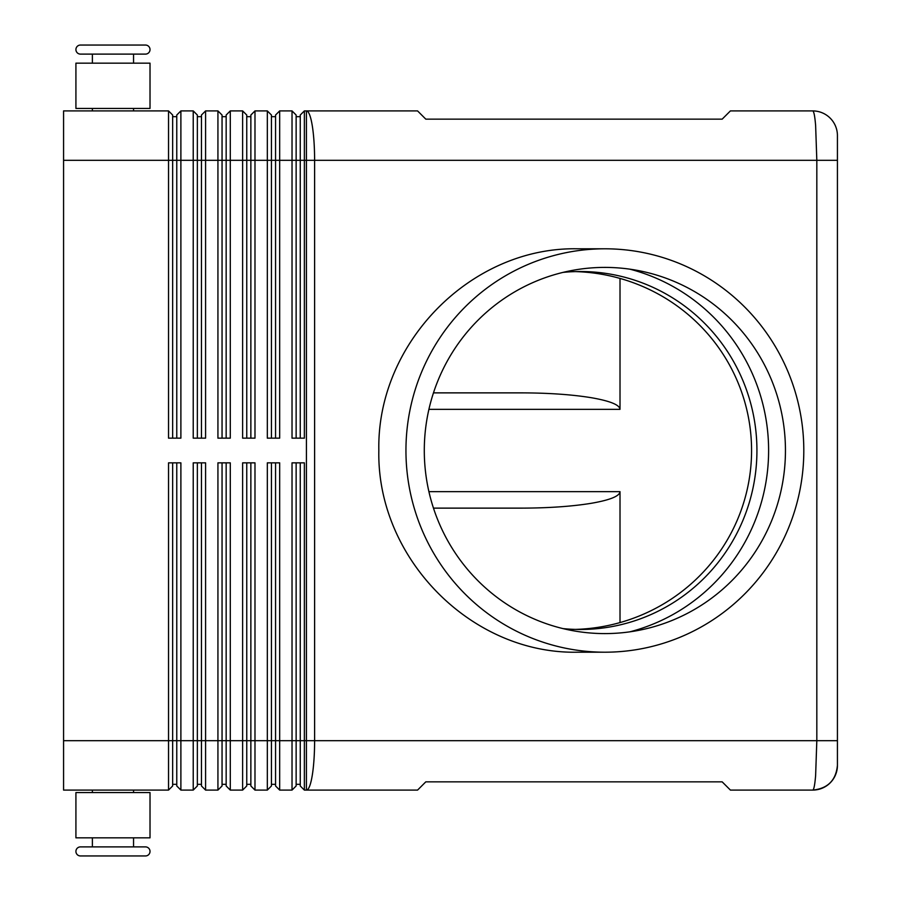 <?xml version="1.0" encoding="UTF-8"?>
<svg xmlns="http://www.w3.org/2000/svg" width="901" height="901" viewBox="0 0 901 901"><rect width="100%" height="100%" fill="white"/><g stroke="black" fill="none" stroke-linecap="round" stroke-linejoin="round"><path stroke-width="1.35" d="M92.386 63.16L92.386 54.105L80.448 54.105L145.489 54.105A4.528 4.528 0 0 0 150.016 49.578A4.528 4.528 0 0 0 145.489 45.05L80.448 45.05L145.489 45.05A4.528 4.528 0 0 1 150.016 49.578A4.528 4.528 0 0 1 145.489 54.105L133.551 54.105L133.551 63.16M80.448 54.105A4.528 4.528 0 0 1 75.921 49.578A4.528 4.528 0 0 1 80.448 45.05M92.386 837.84L92.386 846.895L80.448 846.895A4.528 4.528 0 0 0 75.921 851.422A4.528 4.528 0 0 0 80.448 855.95L145.489 855.95A4.528 4.528 0 0 0 150.016 851.422A4.528 4.528 0 0 0 145.489 846.895L133.551 846.895L133.551 837.84M563.001 628.605A178.972 176.517 90 0 0 580.413 629.472A178.972 176.517 90 0 0 756.93 450.5A178.972 176.517 90 0 0 580.413 271.528A178.972 176.517 90 0 0 563.001 272.395M812.725 110.913C813.851 111.127 814.819 115.947 815.619 125.374L816.824 160.31L837.423 160.31L837.423 135.612A24.699 24.699 0 0 0 812.725 110.913L730.407 110.913L722.174 119.146L425.801 119.146L417.568 110.913L304.369 110.913L304.369 160.31L816.824 160.31L816.824 740.69L815.619 775.626C814.819 784.996 813.862 789.817 812.747 790.087C827.737 788.578 835.97 780.345 837.423 765.388A24.699 24.699 0 0 1 812.725 790.087A24.699 24.699 0 0 0 837.423 765.388L837.423 135.612A24.699 24.699 0 0 0 812.725 110.913M176.765 462.844L176.765 785.976L180.887 790.087L180.887 462.844L168.532 462.844L168.532 740.69L63.577 740.69L63.577 110.913L168.532 110.913L168.532 438.156L180.887 438.156L180.887 160.31L193.231 160.31L193.231 110.913L180.887 110.913L176.765 115.024L176.765 438.156M172.654 438.156L172.654 160.31L180.887 160.31L180.887 110.913M63.577 160.31L172.654 160.31L172.654 115.024L168.532 110.913M197.353 438.156L197.353 160.31L193.231 160.31L193.231 438.156L205.586 438.156L205.586 160.31L217.929 160.31L217.929 110.913L205.586 110.913L201.464 115.024L201.464 438.156M193.231 110.913L197.353 115.024L197.353 160.31L205.586 160.31L205.586 110.913M222.051 438.156L222.051 160.31L217.929 160.31L217.929 438.156L230.284 438.156L230.284 160.31L242.628 160.31L242.628 110.913L230.284 110.913L226.162 115.024L226.162 438.156M217.929 110.913L222.051 115.024L222.051 160.31L230.284 160.31L230.284 110.913M246.75 438.156L246.75 160.31L242.628 160.31L242.628 438.156L254.983 438.156L254.983 160.31L267.327 160.31L267.327 110.913L254.983 110.913L250.861 115.024L250.861 438.156M242.628 110.913L246.75 115.024L246.75 160.31L254.983 160.31L254.983 110.913M271.449 438.156L271.449 160.31L267.327 160.31L267.327 438.156L279.67 438.156L279.67 160.31L292.025 160.31L292.025 110.913L279.67 110.913L275.56 115.024L275.56 438.156M267.327 110.913L271.449 115.024L271.449 160.31L279.67 160.31L279.67 110.913M304.369 110.913L300.258 115.024L300.258 438.156M296.136 438.156L296.136 115.024L292.025 110.913M63.577 740.69L63.577 790.087L168.532 790.087L172.654 785.976L172.654 462.844M201.464 462.844L201.464 785.976L205.586 790.087L205.586 462.844L193.231 462.844L193.231 740.69L168.532 740.69L168.532 790.087M275.56 462.844L275.56 785.976L279.67 790.087L279.67 462.844L267.327 462.844L267.327 790.087L254.983 790.087L254.983 462.844L242.628 462.844L242.628 790.087L230.284 790.087L230.284 462.844L217.929 462.844L217.929 790.087L205.586 790.087M279.67 790.087L292.025 790.087L292.025 740.69L271.449 740.69L271.449 462.844M300.258 462.844L300.258 785.976L304.369 790.087L304.369 462.844L292.025 462.844L292.025 740.69L296.136 740.69L296.136 462.844M304.369 790.087L417.568 790.087L425.801 781.854L722.174 781.854L730.407 790.087L812.725 790.087M180.887 790.087L193.231 790.087L193.231 740.69L197.353 740.69L197.353 462.844M193.231 790.087L197.353 785.976L197.353 740.69L222.051 740.69L222.051 462.844M226.162 462.844L226.162 785.976L230.284 790.087M217.929 790.087L222.051 785.976L222.051 740.69L246.75 740.69L246.75 462.844M250.861 462.844L250.861 785.976L254.983 790.087M242.628 790.087L246.75 785.976L246.75 740.69L271.449 740.69L271.449 785.976L267.327 790.087M292.025 790.087L296.136 785.976L296.136 740.69L314.607 740.69L314.607 160.31A49.397 8.177 -90 0 0 312.219 125.374A49.397 8.177 -90 0 0 306.43 110.913L306.43 790.087A49.397 8.177 -90 0 0 312.219 775.626A49.397 8.177 -90 0 0 314.607 740.69L837.423 740.69M133.551 110.913L133.551 108.435M92.386 108.435L92.386 110.913M112.963 63.16L75.921 63.16L75.921 108.435L150.016 108.435L150.016 63.16L112.963 63.16M80.448 855.95L145.489 855.95A4.528 4.528 0 0 0 150.016 851.422A4.528 4.528 0 0 0 145.489 846.895L80.448 846.895M133.551 790.087L133.551 792.565M92.386 792.565L92.386 790.087M150.016 837.84L75.921 837.84L75.921 792.565L150.016 792.565L150.016 837.84M620.012 278.432L620.012 409.336C619.573 404.819 609.966 400.945 591.191 397.69C571.808 394.548 548.608 392.949 521.623 392.87L433.471 392.87M433.471 508.13L521.623 508.13C548.608 508.051 571.808 506.452 591.191 503.31C609.966 500.055 619.573 496.181 620.012 491.664L620.012 622.568M803.805 450.5A201.7 198.93 -90 0 1 604.875 652.2A201.7 198.93 -90 0 1 405.946 450.5A201.7 198.93 -90 0 1 604.875 248.8A201.7 198.93 -90 0 1 803.805 450.5M604.875 652.2L577.744 652.2C471.426 654.453 376.607 558.316 378.837 450.5C376.607 342.684 471.426 246.547 577.744 248.8L604.875 248.8M424.292 450.5A183.094 180.583 -90 0 1 604.875 267.406A183.094 180.583 -90 0 1 785.447 450.5A183.094 180.583 -90 0 1 604.875 633.594A183.094 180.583 -90 0 1 424.292 450.5M629.889 631.826A187.205 184.637 90 0 0 768.609 450.5A187.205 184.637 90 0 0 629.889 269.174M575.334 271.595A181.461 178.972 0 0 1 751.569 450.5A181.461 178.972 0 0 1 575.334 629.405M296.136 784.332L300.258 784.332M271.449 784.332L275.56 784.332M246.75 784.332L250.861 784.332M222.051 784.332L226.162 784.332M197.353 784.332L201.464 784.332M304.369 438.156L304.369 160.31L292.025 160.31L292.025 438.156L304.369 438.156M172.654 784.332L176.765 784.332M296.136 116.668L300.258 116.668M271.449 116.668L275.56 116.668M246.75 116.668L250.861 116.668M222.051 116.668L226.162 116.668M197.353 116.668L201.464 116.668M172.654 116.668L176.765 116.668M620.012 491.664L428.91 491.664M428.91 409.336L620.012 409.336M812.747 790.087C827.737 788.578 835.97 780.345 837.423 765.388"/></g></svg>
